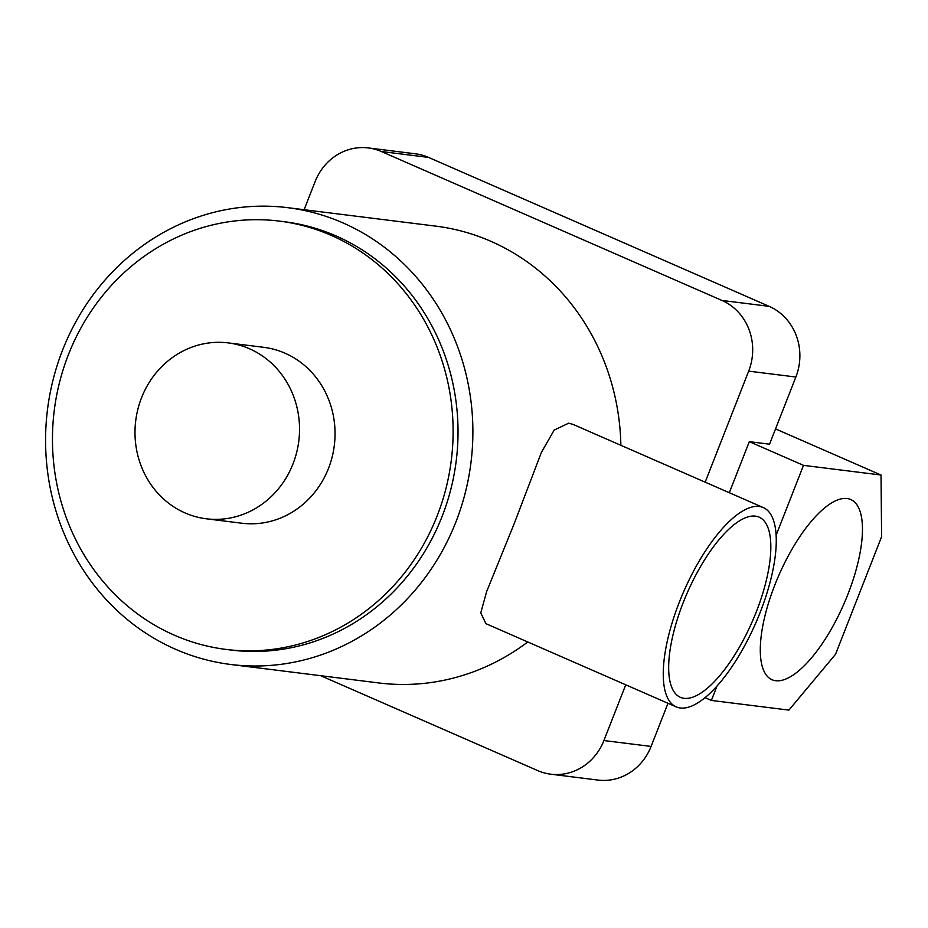 <?xml version="1.0" encoding="UTF-8"?>
<svg xmlns="http://www.w3.org/2000/svg" width="928" height="928" viewBox="0 0 928 928"><rect width="100%" height="100%" fill="white"/><g stroke="black" fill="none" stroke-linecap="round" stroke-linejoin="round"><path stroke-width="1.39" d="M775.68 680.711A98.322 35.542 113.6 0 0 846 599.036A98.322 35.542 113.6 0 0 850.767 499.531A98.322 35.542 113.6 0 0 847.078 498.533A98.322 35.542 113.6 0 0 776.759 580.209A98.322 35.542 113.6 0 0 771.992 679.714A98.322 35.542 113.6 0 0 775.68 680.711M705.164 482.166L748.676 371.142A54.369 50.402 -82.9 0 0 721.961 300.452L381.327 151.508A54.369 50.402 -82.9 0 0 368.323 147.935A54.369 50.402 -82.9 0 0 315.137 181.575L304.106 209.716M729.304 492.722L749.314 441.67L769.544 444.187L795.864 377.023L748.676 371.142M320.67 675.7L537.718 770.6A54.369 50.402 -82.9 0 0 550.722 774.184A54.369 50.402 -82.9 0 0 603.908 740.544L625.739 684.806M603.908 740.544L651.096 746.425L667.998 703.285M721.961 300.452L769.15 306.344L428.527 157.4L381.327 151.508M769.15 306.344A54.369 50.402 97.1 0 1 795.864 377.023M368.323 147.935L415.512 153.816A54.369 50.402 97.1 0 1 428.527 157.4M651.096 746.425A54.369 50.402 97.1 0 1 597.922 780.065L550.722 774.184M717.054 685.954L711.382 700.431L788.916 710.106L835.536 654.275L881.6 536.744L881.032 475.032L803.509 465.357L749.314 441.67M881.032 475.032L775.53 428.898M711.382 700.431L705.013 697.647M803.509 465.357L776.133 535.201M684.064 698.32A98.322 35.542 113.6 0 0 754.371 616.644A98.322 35.542 113.6 0 0 759.15 517.151A98.322 35.542 113.6 0 0 755.462 516.142A98.322 35.542 113.6 0 0 685.142 597.818A98.322 35.542 113.6 0 0 680.363 697.322A98.322 35.542 113.6 0 0 684.064 698.32M759.243 506.491A108.738 39.301 113.6 0 0 681.477 596.82A108.738 39.301 113.6 0 0 676.187 706.869A108.738 39.301 113.6 0 0 680.282 707.983A108.738 39.301 113.6 0 0 758.048 617.642A108.738 39.301 113.6 0 0 763.326 507.593A108.738 39.301 113.6 0 0 759.243 506.491M763.326 507.593L573.063 424.409L568.69 423.168L554.155 430.105L541.407 452.4L514.182 523.694L486.608 591.693L480.762 612.909L485.936 623.674L676.187 706.869M185.09 512.952A88.624 82.163 -82.9 0 0 206.294 518.787A88.624 82.163 -82.9 0 0 296.6 452.678A88.624 82.163 -82.9 0 0 249.435 348.742A88.624 82.163 -82.9 0 0 228.23 342.896A88.624 82.163 -82.9 0 0 137.924 409.016A88.624 82.163 -82.9 0 0 185.09 512.952M206.294 518.787L241.825 523.218A88.624 82.163 -82.9 0 0 332.12 457.11A88.624 82.163 -82.9 0 0 284.966 353.174A88.624 82.163 -82.9 0 0 263.761 347.327L228.23 342.896M174.429 635.216A215.806 200.077 -82.9 0 0 226.084 649.426A215.806 200.077 -82.9 0 0 445.974 488.441A215.806 200.077 -82.9 0 0 331.145 235.341A215.806 200.077 -82.9 0 0 279.49 221.119A215.806 200.077 -82.9 0 0 59.601 382.116A215.806 200.077 -82.9 0 0 174.429 635.216M226.084 649.426L231.002 650.041A215.806 200.077 -82.9 0 0 450.892 489.056A215.806 200.077 -82.9 0 0 336.064 235.956A215.806 200.077 -82.9 0 0 284.42 221.734L279.49 221.119M175.659 649.322A230.179 213.394 -82.9 0 0 230.747 664.483A230.179 213.394 -82.9 0 0 465.276 492.78A230.179 213.394 -82.9 0 0 342.803 222.836A230.179 213.394 -82.9 0 0 287.715 207.675A230.179 213.394 -82.9 0 0 53.186 379.378A230.179 213.394 -82.9 0 0 175.659 649.322M230.747 664.483L378.786 682.95A230.179 213.394 -82.9 0 0 527.765 641.967M620.878 445.312A230.179 213.394 -82.9 0 0 490.842 241.292A230.179 213.394 -82.9 0 0 435.754 226.13L287.715 207.675"/></g></svg>

